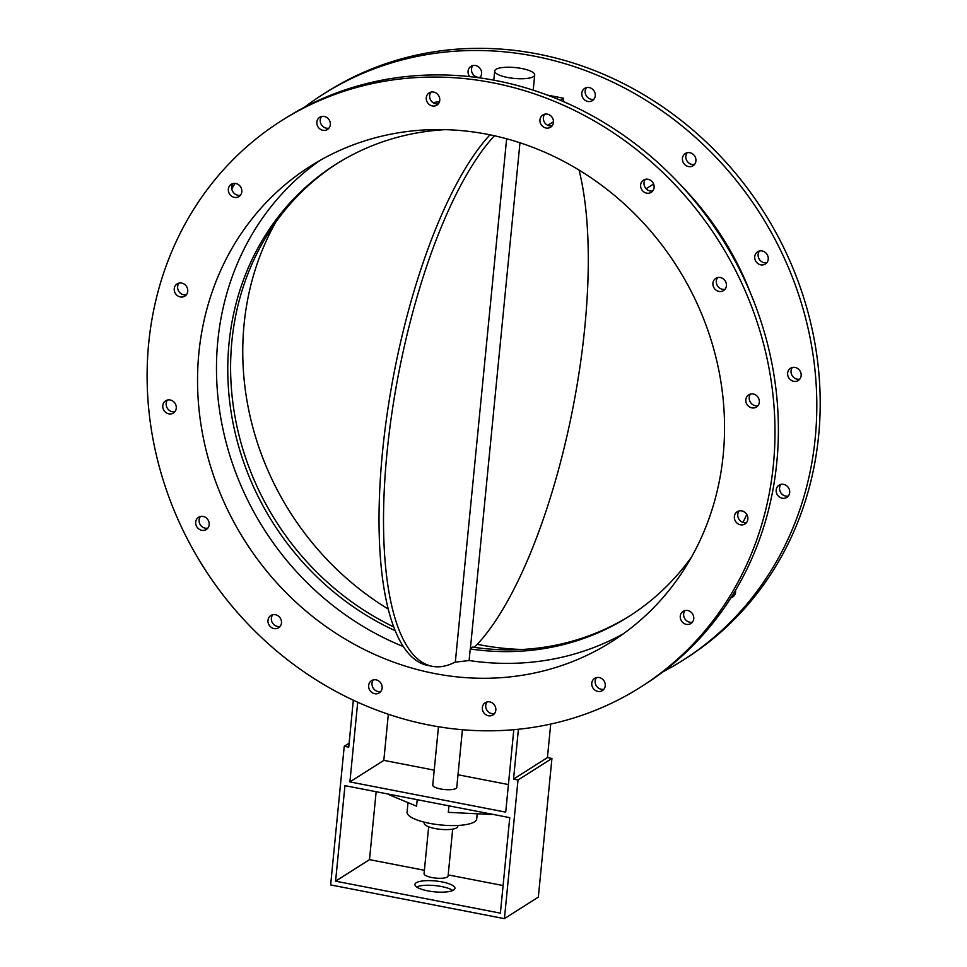 <?xml version="1.0" encoding="UTF-8"?>
<svg xmlns="http://www.w3.org/2000/svg" width="967" height="967" viewBox="0 0 967 967"><rect width="100%" height="100%" fill="white"/><g stroke="black" fill="none" stroke-linecap="round" stroke-linejoin="round"><path stroke-width="1.45" d="M682.497 186.982L686.413 190.837M653.595 183.984L646.101 188.746M281.228 120.887L284.624 118.736A335.331 304.895 57.6 0 1 495.938 80.575A335.331 304.895 57.6 0 1 768.269 346.911A335.331 304.895 57.6 0 1 644.264 684.817L640.867 686.981A335.331 304.895 -122.4 0 0 764.873 349.063A335.331 304.895 -122.4 0 0 492.541 82.727A335.331 304.895 -122.4 0 0 281.228 120.887A335.331 304.895 -122.4 0 0 203.699 567.424A335.331 304.895 -122.4 0 0 640.867 686.981M750.573 394.04A7.24 6.576 -122.4 0 0 750.416 402.308A7.24 6.576 -122.4 0 0 757.971 405.681M717.659 277.589A7.24 6.576 -122.4 0 0 717.49 285.857A7.24 6.576 -122.4 0 0 725.057 289.218M645.364 179.318A7.24 6.576 -122.4 0 0 644.796 180.2A7.24 6.576 -122.4 0 0 645.533 188.057A7.24 6.576 -122.4 0 0 652.761 190.946M544.711 114.191A7.24 6.576 -122.4 0 0 543.369 117.623A7.24 6.576 -122.4 0 0 552.109 125.831M431.016 92.131A7.24 6.576 -122.4 0 0 429.916 98.308A7.24 6.576 -122.4 0 0 438.414 103.759M321.588 116.487A7.24 6.576 -122.4 0 0 321.733 125.202A7.24 6.576 -122.4 0 0 328.985 128.115M233.083 183.549A7.24 6.576 -122.4 0 0 235.271 194.198A7.24 6.576 -122.4 0 0 240.481 195.189M178.992 283.113A7.24 6.576 -122.4 0 0 178.158 290.1A7.24 6.576 -122.4 0 0 183.694 294.79A7.24 6.576 -122.4 0 0 186.377 294.754M167.521 400.024A7.24 6.576 -122.4 0 0 167.351 408.279A7.24 6.576 -122.4 0 0 174.87 411.676A7.24 6.576 -122.4 0 0 174.918 411.664M200.447 516.487A7.24 6.576 -122.4 0 0 200.278 524.755A7.24 6.576 -122.4 0 0 207.832 528.115M272.73 614.758A7.24 6.576 -122.4 0 0 272.573 623.026A7.24 6.576 -122.4 0 0 280.128 626.386M373.383 679.886A7.24 6.576 -122.4 0 0 373.226 688.153A7.24 6.576 -122.4 0 0 380.78 691.514M487.09 701.945A7.24 6.576 -122.4 0 0 486.921 710.213A7.24 6.576 -122.4 0 0 494.475 713.586M596.518 677.589A7.24 6.576 -122.4 0 0 596.349 685.857A7.24 6.576 -122.4 0 0 603.904 689.229M685.011 610.528A7.24 6.576 -122.4 0 0 684.854 618.795A7.24 6.576 -122.4 0 0 692.408 622.156M739.114 510.951A7.24 6.576 -122.4 0 0 738.957 519.231A7.24 6.576 -122.4 0 0 746.512 522.591M662.975 671.823A335.331 304.895 -122.4 0 0 682.69 660.413A335.331 304.895 -122.4 0 0 806.696 322.507A335.331 304.895 -122.4 0 0 534.364 56.159A335.331 304.895 -122.4 0 0 323.051 94.319A335.331 304.895 -122.4 0 0 304.339 107.313M235.078 183.416A335.331 304.895 -122.4 0 0 231.79 188.819M439.526 101.547A286.28 260.292 -122.4 0 0 433.071 102.683M742.97 522.41A286.28 260.292 -122.4 0 0 746.766 514.48M750.658 293.569A286.28 260.292 -122.4 0 0 686.256 191.007M792.444 367.46A7.24 6.576 57.6 0 1 800.495 371.848A7.24 6.576 57.6 0 1 798.283 380.478A7.24 6.576 57.6 0 1 788.842 377.904A7.24 6.576 57.6 0 1 790.51 368.258A7.24 6.576 57.6 0 1 792.444 367.46M757.197 252.085A7.24 6.576 57.6 0 1 757.596 251.807A7.24 6.576 57.6 0 1 767.036 254.381A7.24 6.576 57.6 0 1 765.356 264.027A7.24 6.576 57.6 0 1 756.073 261.67A7.24 6.576 57.6 0 1 757.197 252.085M683.222 155.784A7.24 6.576 57.6 0 1 685.313 153.535A7.24 6.576 57.6 0 1 694.741 156.11A7.24 6.576 57.6 0 1 693.073 165.756A7.24 6.576 57.6 0 1 684.684 164.487A7.24 6.576 57.6 0 1 683.222 155.784M581.796 93.207A7.24 6.576 57.6 0 1 584.648 88.408A7.24 6.576 57.6 0 1 594.089 90.995A7.24 6.576 57.6 0 1 592.408 100.628A7.24 6.576 57.6 0 1 585.108 100.278A7.24 6.576 57.6 0 1 581.796 93.207M469.744 76.635A7.24 6.576 57.6 0 1 468.342 73.903A7.24 6.576 57.6 0 1 470.953 66.348A7.24 6.576 57.6 0 1 480.031 68.403A7.24 6.576 57.6 0 1 479.632 77.856M735.524 590.317A7.24 6.576 57.6 0 1 732.72 596.965A7.24 6.576 57.6 0 1 730.992 597.715M783.608 484.346A7.24 6.576 57.6 0 1 789.495 490.1A7.24 6.576 57.6 0 1 786.812 497.389A7.24 6.576 57.6 0 1 777.383 494.814A7.24 6.576 57.6 0 1 779.051 485.18A7.24 6.576 57.6 0 1 783.608 484.346M553.487 121.685L547.769 125.323M494.427 135.779A281.457 88.831 101 0 0 388.649 437.604A281.457 88.831 101 0 0 432.285 666.311L427.789 665.441A281.457 88.831 -79 0 1 384.165 436.649A281.457 88.831 -79 0 1 489.991 134.836M432.285 666.311A281.457 88.831 101 0 0 455.336 661.996L506.635 138.789M474.374 647.358A281.457 88.831 101 0 0 568.753 427.994A281.457 88.831 101 0 0 579.04 170.083M452.677 829.142L448.084 876.017A12.063 3.276 -174.4 0 1 431.838 877.528A12.063 3.276 -174.4 0 1 424.066 873.66L428.671 826.785M335.585 881.179L344.953 785.663L509.754 817.647L500.386 913.15L335.585 881.179L369.491 859.639L376.151 791.719M349.123 743.176L344.24 746.27L348.736 747.153L353.33 700.193M518.022 780.006L551.927 758.466L547.431 757.584L513.525 779.124L518.022 780.006L504.423 918.65L330.641 884.926L344.24 746.27M504.423 918.65L538.341 897.11L551.927 758.466M336.939 163.628A269.394 244.941 -122.4 0 0 232.66 401.112A269.394 244.941 -122.4 0 0 393.774 626.918M395.273 630.75A269.394 244.941 57.6 0 1 230.013 404.399A269.394 244.941 57.6 0 1 335.525 164.523A269.394 244.941 57.6 0 1 445.183 129.663M403.408 646.597A281.457 255.904 57.6 0 1 220.706 417.49A281.457 255.904 57.6 0 1 319.739 160.582M434.618 673.528A281.457 255.904 57.6 0 1 206.044 449.981A281.457 255.904 57.6 0 1 310.129 166.36A281.457 255.904 57.6 0 1 677.057 266.699A281.457 255.904 57.6 0 1 611.978 641.496A281.457 255.904 57.6 0 1 434.618 673.528M623.485 633.699A281.457 255.904 57.6 0 1 469.104 660.521L454.986 662.19M477.311 644.3A281.457 255.904 -122.4 0 0 479.825 644.808A281.457 255.904 -122.4 0 0 522.132 649.473M275.607 222.398A281.457 255.904 -122.4 0 0 388.275 609.065M521.757 68.5A20.102 5.451 5.6 0 0 494.693 71.026A20.102 5.451 5.6 0 0 514.166 78.424A20.102 5.451 5.6 0 0 534.703 74.955A20.102 5.451 5.6 0 0 521.757 68.5M750.622 394.028A7.24 6.576 57.6 0 1 758.672 398.416A7.24 6.576 57.6 0 1 756.46 407.047A7.24 6.576 57.6 0 1 747.02 404.472A7.24 6.576 57.6 0 1 748.7 394.826A7.24 6.576 57.6 0 1 750.622 394.028M715.375 278.653A7.24 6.576 57.6 0 1 715.773 278.375A7.24 6.576 57.6 0 1 725.214 280.95A7.24 6.576 57.6 0 1 723.546 290.596A7.24 6.576 57.6 0 1 714.25 288.239A7.24 6.576 57.6 0 1 715.375 278.653M641.399 182.352A7.24 6.576 57.6 0 1 643.49 180.104A7.24 6.576 57.6 0 1 652.918 182.678A7.24 6.576 57.6 0 1 651.25 192.324A7.24 6.576 57.6 0 1 642.862 191.055A7.24 6.576 57.6 0 1 641.399 182.352M539.973 119.775A7.24 6.576 57.6 0 1 542.838 114.976A7.24 6.576 57.6 0 1 552.266 117.563A7.24 6.576 57.6 0 1 550.598 127.197A7.24 6.576 57.6 0 1 543.285 126.846A7.24 6.576 57.6 0 1 539.973 119.775M426.532 100.471A7.24 6.576 57.6 0 1 429.143 92.917A7.24 6.576 57.6 0 1 438.571 95.491A7.24 6.576 57.6 0 1 436.903 105.125A7.24 6.576 57.6 0 1 426.532 100.471M318.336 127.354A7.24 6.576 57.6 0 1 319.714 117.273A7.24 6.576 57.6 0 1 329.143 119.848A7.24 6.576 57.6 0 1 327.475 129.481A7.24 6.576 57.6 0 1 318.336 127.354M231.875 196.349A7.24 6.576 57.6 0 1 231.21 184.334A7.24 6.576 57.6 0 1 240.638 186.909A7.24 6.576 57.6 0 1 238.97 196.555A7.24 6.576 57.6 0 1 231.875 196.349M180.309 296.942A7.24 6.576 57.6 0 1 174.435 291.2A7.24 6.576 57.6 0 1 177.106 283.899A7.24 6.576 57.6 0 1 186.546 286.486A7.24 6.576 57.6 0 1 184.866 296.12A7.24 6.576 57.6 0 1 180.309 296.942M171.473 413.828A7.24 6.576 57.6 0 1 163.423 409.44A7.24 6.576 57.6 0 1 165.647 400.809A7.24 6.576 57.6 0 1 175.075 403.396A7.24 6.576 57.6 0 1 173.407 413.03A7.24 6.576 57.6 0 1 171.473 413.828M206.733 529.203A7.24 6.576 57.6 0 1 206.322 529.493A7.24 6.576 57.6 0 1 196.893 526.906A7.24 6.576 57.6 0 1 198.561 517.272A7.24 6.576 57.6 0 1 207.845 519.63A7.24 6.576 57.6 0 1 206.733 529.203M280.696 625.516A7.24 6.576 57.6 0 1 278.617 627.764A7.24 6.576 57.6 0 1 269.177 625.178A7.24 6.576 57.6 0 1 270.857 615.544A7.24 6.576 57.6 0 1 279.233 616.801A7.24 6.576 57.6 0 1 280.696 625.516M382.134 688.081A7.24 6.576 57.6 0 1 379.269 692.88A7.24 6.576 57.6 0 1 369.829 690.305A7.24 6.576 57.6 0 1 371.509 680.671A7.24 6.576 57.6 0 1 378.822 681.022A7.24 6.576 57.6 0 1 382.134 688.081M495.575 707.397A7.24 6.576 57.6 0 1 492.965 714.951A7.24 6.576 57.6 0 1 483.536 712.365A7.24 6.576 57.6 0 1 485.204 702.731A7.24 6.576 57.6 0 1 495.575 707.397M603.759 680.514A7.24 6.576 57.6 0 1 602.393 690.595A7.24 6.576 57.6 0 1 592.964 688.021A7.24 6.576 57.6 0 1 594.632 678.375A7.24 6.576 57.6 0 1 603.759 680.514M690.22 611.519A7.24 6.576 57.6 0 1 690.897 623.534A7.24 6.576 57.6 0 1 681.457 620.947A7.24 6.576 57.6 0 1 683.137 611.313A7.24 6.576 57.6 0 1 690.22 611.519M741.798 510.914A7.24 6.576 57.6 0 1 747.672 516.668A7.24 6.576 57.6 0 1 745.001 523.957A7.24 6.576 57.6 0 1 735.561 521.382A7.24 6.576 57.6 0 1 737.229 511.736A7.24 6.576 57.6 0 1 741.798 510.914M323.051 94.319L326.447 92.167A335.331 304.895 57.6 0 1 537.761 54.007A335.331 304.895 57.6 0 1 810.08 320.343A335.331 304.895 57.6 0 1 686.074 658.249L682.69 660.413M792.396 367.472A7.24 6.576 -122.4 0 0 792.239 375.74A7.24 6.576 -122.4 0 0 799.794 379.112M759.482 251.021A7.24 6.576 -122.4 0 0 759.313 259.289A7.24 6.576 -122.4 0 0 766.867 262.661M687.186 152.75A7.24 6.576 -122.4 0 0 686.606 153.632A7.24 6.576 -122.4 0 0 687.344 161.489A7.24 6.576 -122.4 0 0 694.584 164.39M586.534 87.622A7.24 6.576 -122.4 0 0 585.18 91.055A7.24 6.576 -122.4 0 0 593.919 99.263M472.839 65.563A7.24 6.576 -122.4 0 0 471.739 71.739A7.24 6.576 -122.4 0 0 480.224 77.191M732.237 595.732A7.24 6.576 -122.4 0 0 734.219 595.587M780.937 484.394A7.24 6.576 -122.4 0 0 780.768 492.662A7.24 6.576 -122.4 0 0 788.323 496.023M470.361 648.664L472.537 647.092A269.394 244.941 -122.4 0 0 630.375 615.52M547.431 757.584L550.719 724.053M513.525 779.124L518.421 729.239M434.219 770.155L383.814 760.376L388.335 714.226M508.412 784.551L458.007 774.772M503.094 885.554L448.192 874.905M424.404 870.288L369.491 859.639M383.814 760.376L349.897 781.916L505.717 812.147L513.803 729.686M349.897 781.916L357.717 702.199M417.2 799.685L416.572 806.176L390.172 795.225A12.063 3.276 -174.4 0 1 388.057 794.028M492.771 814.347A12.063 3.276 -174.4 0 1 488.77 814.359L448.313 812.34L448.954 805.837M477.214 813.779L476.707 818.94A34.981 9.501 -174.4 0 1 429.602 823.34A34.981 9.501 -174.4 0 1 407.071 812.111L408.001 802.622M457.887 825.455L457.79 826.422A16.886 4.581 -174.4 0 1 435.053 828.538A16.886 4.581 -174.4 0 1 424.175 823.122L424.271 822.155M691.707 556.738A269.394 244.941 57.6 0 1 628.961 616.414A269.394 244.941 57.6 0 1 470.24 648.966L469.104 660.521M462.419 729.71L456.762 787.44A12.063 3.276 -174.4 0 1 440.517 788.951A12.063 3.276 -174.4 0 1 432.757 785.083L438.474 726.737M560.413 100.29L563.64 98.247L547.286 95.068M563.64 98.247L563.314 101.535M452.822 890.486A20.102 5.451 5.6 0 0 435.017 885.591A20.102 5.451 5.6 0 0 416.608 886.932M453.668 890.027A20.102 5.451 -174.4 0 1 431.089 891.429A20.102 5.451 -174.4 0 1 414.94 884.43A20.102 5.451 -174.4 0 1 435.476 880.961A20.102 5.451 -174.4 0 1 454.949 888.359A20.102 5.451 -174.4 0 1 453.668 890.027M488.843 813.585L488.77 814.359M390.257 794.451L390.172 795.225M533.216 90.173L534.703 74.955M493.799 80.164L494.693 71.026M470.385 648.555L519.968 142.79"/></g></svg>
